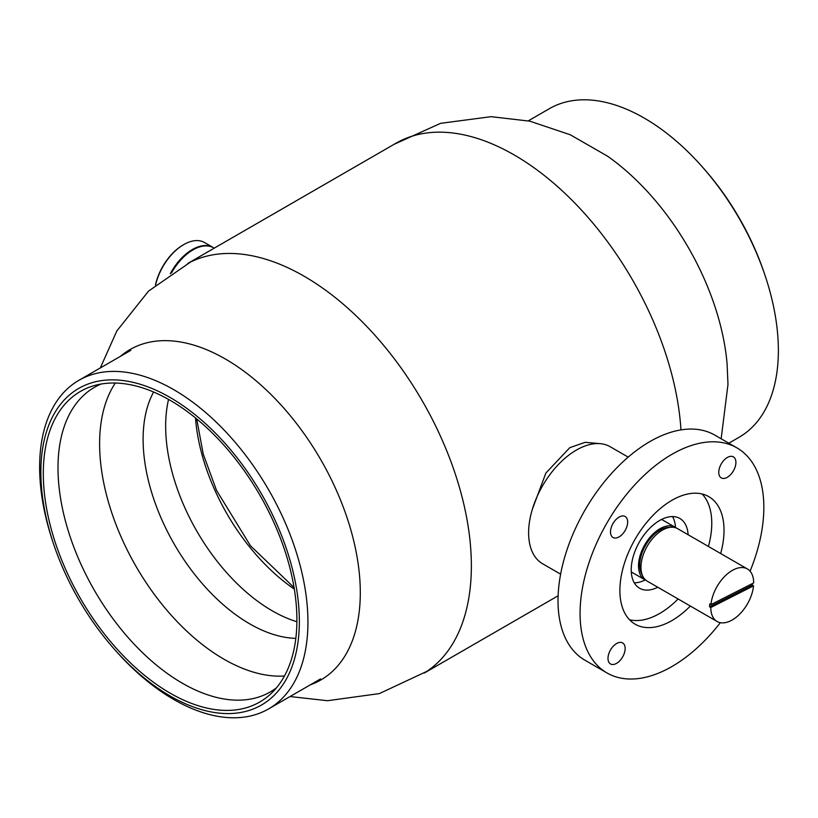 <?xml version="1.0" encoding="UTF-8"?>
<svg xmlns="http://www.w3.org/2000/svg" width="818" height="818" viewBox="0 0 818 818"><rect width="100%" height="100%" fill="white"/><g stroke="black" fill="none" stroke-linecap="round" stroke-linejoin="round"><path stroke-width="1.23" d="M600.013 443.642L585.156 442.323L569.788 447.671L545.882 473.049L532.395 509.154M120.543 356.259A190.768 110.144 60 0 1 270.41 393.939A190.768 110.144 60 0 1 360.298 592.672A190.768 110.144 60 0 1 310.257 684.86M100.317 367.936L116.841 330.942L148.559 291.096L190.533 262.046A236.494 136.545 60 0 1 371.096 331.045A236.494 136.545 60 0 1 471.362 565.882A236.494 136.545 60 0 1 426.853 671.363L379.347 693.592L327.517 700.719L290.032 696.537M187.823 263.406L395.953 143.242A236.494 136.545 60 0 1 572.375 200.604A236.494 136.545 60 0 1 680.965 429.9M394.02 144.357L440.595 123.334L491.137 116.667L529.88 121.187L570.279 134.776L607.437 156.115A190.768 110.144 60 0 1 727.049 363.274L727.989 384.388L721.149 438.765M625.279 516.577A12.127 7.004 120 0 0 625.136 516.495A12.127 7.004 120 0 0 613.081 523.377A12.127 7.004 120 0 0 612.876 537.416A12.127 7.004 120 0 0 613.009 537.498A12.127 7.004 120 0 0 625.075 530.616A12.127 7.004 120 0 0 625.279 516.577M622.784 643.03A12.127 7.004 120 0 0 622.641 642.938A12.127 7.004 120 0 0 610.586 649.819A12.127 7.004 120 0 0 610.371 663.868A12.127 7.004 120 0 0 610.514 663.95A12.127 7.004 120 0 0 622.57 657.069A12.127 7.004 120 0 0 622.784 643.03M733.531 456.965A12.127 7.004 120 0 0 733.398 456.873A12.127 7.004 120 0 0 721.343 463.755A12.127 7.004 120 0 0 721.128 477.804A12.127 7.004 120 0 0 721.271 477.886A12.127 7.004 120 0 0 733.327 471.004A12.127 7.004 120 0 0 733.531 456.965M720.341 622.682A129.939 75.021 -60 0 1 606.987 672.948A129.939 75.021 -60 0 1 605.504 672.048A129.939 75.021 -60 0 1 607.733 521.608A129.939 75.021 -60 0 1 736.926 447.875A129.939 75.021 -60 0 1 738.409 448.775A129.939 75.021 -60 0 1 750.075 571.179M606.987 672.948L584.931 660.218A129.939 75.021 -60 0 1 583.449 659.318A129.939 75.021 -60 0 1 585.688 508.878A129.939 75.021 -60 0 1 714.871 435.145L736.926 447.875M560.616 574.154L542.61 563.755A67.567 39.008 -60 0 1 541.843 563.295A67.567 39.008 -60 0 1 542.999 485.064A67.567 39.008 -60 0 1 610.177 446.72L628.193 457.119M657.805 587.252A40.286 23.262 -60 0 1 639.564 588.224A40.286 23.262 -60 0 1 639.103 587.948A40.286 23.262 -60 0 1 639.799 541.311A40.286 23.262 -60 0 1 679.85 518.459A40.286 23.262 -60 0 1 680.3 518.735A40.286 23.262 -60 0 1 688.122 534.737M690.351 606.046A73.63 42.516 -60 0 1 635.136 624.185A73.63 42.516 -60 0 1 634.298 623.674A73.63 42.516 -60 0 1 635.566 538.418A73.63 42.516 -60 0 1 708.777 496.638A73.63 42.516 -60 0 1 709.615 497.15A73.63 42.516 -60 0 1 720.668 553.53M702.13 494A73.63 42.516 -60 0 1 708.419 546.455M678.091 598.97A73.63 42.516 -60 0 1 629.523 619.758M155.471 284.95A40.716 23.507 -60 0 1 183.13 244.95A40.716 23.507 -60 0 1 183.436 244.776M170.267 273.774A41.585 24.008 -60 0 1 213.109 247.486L204.541 242.537A41.585 24.008 120 0 0 183.743 244.592A41.585 24.008 120 0 0 155.635 284.807M528.295 120.849L549.369 108.682A189.715 109.53 60 0 1 644.226 118.078A189.715 109.53 60 0 1 702.038 166.586L703.603 168.355A182.782 105.532 60 0 1 764.523 273.877L765.27 276.116A189.715 109.53 60 0 1 739.083 437.282L728.828 443.203M702.038 166.586A189.715 109.53 60 0 1 765.27 276.116M153.61 392.026A150.737 87.025 -120 0 0 162.946 522.201A150.737 87.025 -120 0 0 295.83 638.347M168.549 399.409A150.737 87.025 -120 0 0 185.502 509.185A150.737 87.025 -120 0 0 296.893 621.721M115.318 383.039A175.86 101.534 -120 0 0 122.761 540.637A175.86 101.534 -120 0 0 284.459 675.995M101.095 384.041A175.86 101.534 -120 0 0 94.428 387.343A175.86 101.534 -120 0 0 81.156 564.655A175.86 101.534 -120 0 0 270.277 691.936A175.86 101.534 -120 0 0 276.474 687.815M273.294 521.209A179.326 103.528 -120 0 0 94.019 385.656A179.326 103.528 -120 0 0 66.912 572.222A179.326 103.528 -120 0 0 271.545 693.132A179.326 103.528 -120 0 0 273.294 521.209M64.919 572.712A182.782 105.532 -120 0 0 114.397 649.226A182.782 105.532 -120 0 0 269.112 699.819A182.782 105.532 -120 0 0 275.288 520.718A182.782 105.532 -120 0 0 104.448 380.258A182.782 105.532 -120 0 0 53.477 543.704A182.782 105.532 -120 0 0 64.919 572.712M114.397 649.226L115.962 650.995A189.715 109.53 -120 0 0 268.631 708.899A189.715 109.53 -120 0 0 282.956 517.61A189.715 109.53 -120 0 0 78.917 380.298A189.715 109.53 -120 0 0 52.73 541.465L53.477 543.704M214.255 248.14L213.723 247.844A41.585 24.008 120 0 0 197.813 247.557A41.585 24.008 120 0 0 171.524 272.936M752.304 585.115L753.531 585.821A30.317 17.505 -60 0 1 730.944 620.668A30.317 17.505 -60 0 1 717.079 621.475A30.317 17.505 -60 0 1 710.801 607.518L709.574 606.813L752.304 585.115A30.317 17.505 120 0 0 752.417 583.551M717.079 621.475L647.242 581.158A30.317 17.505 -60 0 1 642.856 556.035A30.317 17.505 -60 0 1 663.695 529.44A30.317 17.505 -60 0 1 677.57 528.643L747.396 568.96A30.317 17.505 -60 0 1 753.675 582.917L710.944 604.614A30.317 17.505 -60 0 1 733.531 569.757A30.317 17.505 -60 0 1 747.396 568.96M642.242 574.962A28.589 16.503 -60 0 1 642.866 550.872A28.589 16.503 -60 0 1 661.169 529.481A28.589 16.503 -60 0 1 669.697 527.405M646.067 580.361A30.317 17.505 -60 0 1 644.799 579.747A30.317 17.505 -60 0 1 640.402 554.614A30.317 17.505 -60 0 1 661.241 528.029A30.317 17.505 -60 0 1 675.116 527.232A30.317 17.505 -60 0 1 676.292 528.019M753.531 585.821L710.801 607.518M710.944 604.614L709.717 603.909A30.317 17.505 120 0 0 709.574 606.813M672.519 516.567A40.286 23.262 -60 0 1 675.504 527.467M645.197 579.962A40.286 23.262 -60 0 1 634.267 582.825M294.337 589.124A154.203 89.029 60 0 1 215.359 491.291A154.203 89.029 60 0 1 195.492 417.926M424.317 673.03L558.121 595.78M183.13 244.95L183.743 244.592M294.081 587.58L250.492 545.79L216.514 490.35L203.253 454.133L196.709 418.918M320.544 678.93L268.631 708.899M130.829 350.329L78.917 380.298M675.116 527.232L661.609 519.43M644.799 579.747L631.281 571.946"/></g></svg>
